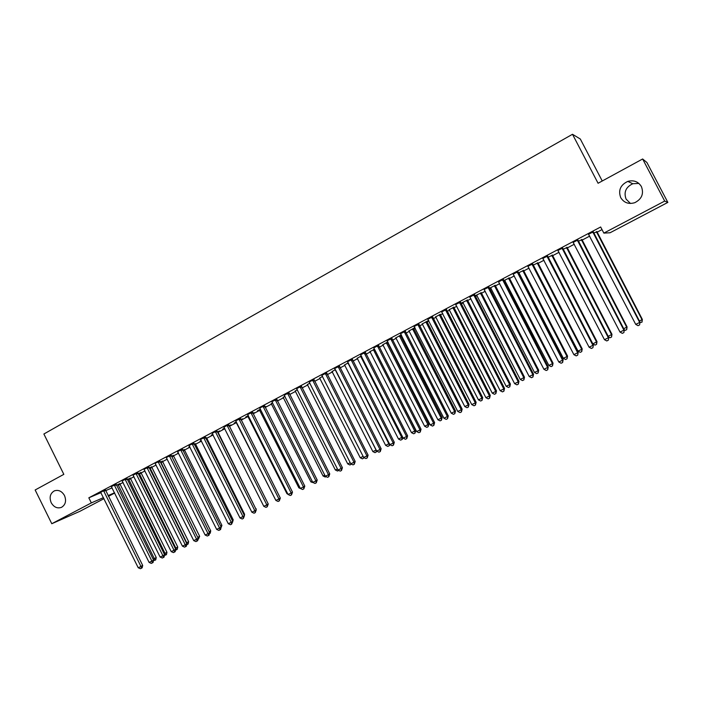 <?xml version="1.0" encoding="UTF-8"?>
<svg xmlns="http://www.w3.org/2000/svg" width="703" height="703" viewBox="0 0 703 703"><rect width="100%" height="100%" fill="white"/><g stroke="black" fill="none" stroke-linecap="round" stroke-linejoin="round"><path stroke-width="1.05" d="M64.509 495.571C66.557 500.905 65.546 504.833 61.46 507.364C57.268 508.744 53.85 507.188 51.196 502.707C49.131 497.329 50.177 493.392 54.324 490.879C58.472 489.56 61.873 491.125 64.509 495.571M630.459 203.466L626.101 199.142C623.587 192.209 625.828 187.077 632.805 183.738L638.886 183.421M641.4 186.576C644.027 193.685 641.821 199.054 634.791 202.684C628.667 204.476 623.974 202.798 620.723 197.648C618.078 190.346 620.424 184.924 627.779 181.4C633.728 179.854 638.271 181.585 641.4 186.576M119.844 484.182L123.087 482.469M130.354 478.629L133.983 476.713M140.96 473.031L144.976 470.913M151.655 467.381L156.075 465.052M162.455 461.686L167.27 459.138M173.342 455.931L178.58 453.171M184.335 450.131L189.986 447.143M195.425 444.278L201.497 441.071M206.612 438.373L213.123 434.929M217.904 432.407L224.863 428.733M229.292 426.396L236.472 422.6M241.129 420.148L248.08 416.475M253.089 413.83L259.802 410.288M265.154 407.459L271.622 404.04M277.342 401.026L283.564 397.74M289.645 394.524L295.611 391.378M302.07 387.968L307.773 384.954M314.619 381.342L320.05 378.478M327.282 374.655L332.449 371.931M340.076 367.906L344.962 365.323M352.994 361.078L357.599 358.644M366.043 354.189L370.367 351.913M379.225 347.238L383.249 345.111M387.529 342.853L388.153 342.519M392.529 340.208L396.255 338.24M400.534 335.981L401.606 335.419M405.974 333.108L409.401 331.306M413.663 329.048L415.192 328.239M419.559 325.937L422.67 324.294M426.932 322.044L428.918 320.99M433.276 318.696L436.071 317.22M440.324 314.97L442.793 313.67M447.143 311.376L449.604 310.076M453.848 307.835L456.801 306.271M461.142 303.977L463.277 302.852M467.513 300.62L470.957 298.801M475.29 296.508L477.082 295.568M481.318 293.327L485.263 291.244M489.587 288.959L491.037 288.195M495.264 285.972L499.719 283.617M504.033 281.332L505.123 280.761M509.35 278.529L514.324 275.901M518.638 273.625L519.368 273.239M523.577 271.015L529.087 268.107M537.953 263.432L544.008 260.233M552.47 255.76L559.087 252.272M567.145 248.01L574.325 244.222M581.979 240.18L589.738 236.085M596.961 232.271L602.023 229.6M114.694 493.031L108.429 496.327M103.982 498.664L79.887 511.318L51.785 523.726L91.346 502.9L103.464 497.619M602.243 180.987L580.309 139.009L572.497 134.282L43.885 434.006L63.832 474.349L35.15 489.982L51.785 523.726M572.497 134.282L598.077 183.263L642.63 158.983L646.918 162.507L667.85 202.402L610.046 232.772L603.851 233.106L664.704 201.076L667.85 202.402M130.266 478.154L127.243 479.569M116.074 484.156L111.408 486.625M151.576 466.897L149.133 468.005M137.762 472.688L133.095 475.158M173.254 455.447L171.427 456.229M159.845 461.01L155.047 463.356M195.337 443.786L194.133 444.234M189.74 446.66L188.861 447.02L189.696 446.572M182.341 449.112L177.666 451.59M217.816 431.914L219.652 430.939L217.262 432.011M212.912 434.498L211.304 435.157L212.833 434.349M205.258 436.994L200.583 439.472M240.909 419.709L242.579 418.83L240.839 419.559M236.164 422.222L234.169 423.083L236.41 421.897M228.607 424.647L223.932 427.125M264.934 407.019L265.936 406.492L264.882 406.905M259.486 409.902L257.447 410.789L260.444 409.208M252.395 412.072L247.72 414.542M283.239 397.353L284.935 396.264M276.648 399.242L271.973 401.721M307.448 384.567L309.909 383.073M301.367 386.175L296.692 388.645M332.124 371.536L335.375 369.62M326.579 372.845L321.904 375.314M357.273 358.249L361.342 355.903M352.282 359.251L347.607 361.72M387.924 342.062L387.441 342.317M382.907 344.707L387.836 341.904M378.495 345.384L373.829 347.853M414.893 327.651L409.058 330.902M414.955 327.783L413.584 328.512M405.244 331.236L400.587 333.705M440.236 314.426L435.719 316.816M432.538 316.807L427.89 319.267M467.433 300.067L460.817 303.353M462.925 302.448L460.852 303.406M460.395 302.07L455.755 304.531M495.176 285.409L489.262 288.327M490.676 287.791L489.35 288.494M488.84 287.035L484.2 289.487M523.489 270.453L518.304 272.984M518.999 272.826L518.383 273.151M517.874 271.683L513.252 274.126M552.391 255.189L547.962 257.316M547.523 255.997L542.918 258.432M581.891 239.609L578.253 241.314M577.822 239.978L573.226 242.412M603.851 233.106L600.661 226.99L88.824 497.821L100.986 492.627M105.617 490.659L112.137 487.873M593.209 231.841L588.622 234.266M596.882 231.691L593.648 233.176M562.593 248.027L557.989 250.461M567.066 247.438L563.024 249.354M532.619 263.88L528.006 266.323M537.865 262.86L533.05 265.189M503.278 279.399L498.647 281.841M509.262 277.966L503.708 280.69M504.763 280.348L503.787 280.857M474.543 294.592L469.903 297.044M481.239 292.773L474.964 295.875M476.731 295.155L475.035 296.016M446.396 309.478L441.748 311.939M453.769 307.281L449.252 309.671M418.821 324.057L414.172 326.517M428.654 320.471L422.318 323.89M428.681 320.533L426.844 321.508M391.808 338.345L387.142 340.814M401.369 334.962L400.446 335.445M395.921 337.835L401.29 334.795M365.323 352.352L360.657 354.822M370.024 351.518L374.585 349.356L373.434 349.514M339.364 366.078L334.69 368.548M344.637 364.927L348.293 362.792M313.907 379.541L309.232 382.01M319.724 378.082L322.58 376.377M288.951 392.74L284.276 395.209M295.286 390.991L297.36 389.699M264.469 405.684L259.644 408.03M277.123 400.587L277.773 400.244L277.079 400.508M271.305 403.654L272.632 402.766M240.444 418.39L235.769 420.86M252.869 413.399L254.205 412.687L252.79 413.25M247.772 416.088L245.751 416.967L248.37 415.578M216.876 430.851L212.201 433.329M229.213 425.895L231.067 424.911L228.993 425.816M224.644 428.303L222.684 429.146L224.565 428.153M193.747 443.083L189.072 445.561M206.524 437.872L205.645 438.154M201.269 440.605L200.039 441.115L201.216 440.491M171.04 455.087L166.365 457.565M184.248 449.639L182.727 450.263M178.316 452.644L177.797 452.864L178.29 452.6M148.755 466.88L144.08 469.349M162.367 461.203L160.231 462.143M126.865 478.453L122.199 480.922M140.872 472.548L138.139 473.813M105.38 489.815L100.714 492.285M119.756 483.708L116.452 485.272M108.069 495.606L114.571 492.777M642.63 158.983L664.704 201.076M88.824 497.821L91.346 502.9M125.072 479.209L162.903 555.704L160.135 557.057L122.129 480.957M592.734 231.858L639.677 322.457L635.723 324.391L588.455 234.125M593.191 231.621L639.985 322.106L639.616 324.9L638.034 325.674L635.723 324.391M639.985 322.106L639.616 324.9M639.431 321.051L642.357 319.434L596.856 231.48M642.357 319.434L642.006 322.15L642.067 319.76L596.434 231.709M642.006 322.15L639.941 322.607M577.295 240.031L623.921 330.164L620.011 332.071L573.059 242.271M577.796 239.758L624.282 329.786L623.877 332.589L622.313 333.354L620.011 332.071M624.282 329.786L623.877 332.589M562.013 248.106L608.341 337.783L604.466 339.681L557.822 250.321M562.576 247.816L608.754 337.387L608.315 340.19L606.768 340.946L604.466 339.681M608.754 337.387L608.315 340.19M623.737 328.74L627.085 326.921L581.873 239.398M627.085 326.921L626.698 329.637L626.742 327.273L581.399 239.653M626.698 329.637L625.178 330.375L624.273 329.883M608.209 336.342L611.97 334.32L567.049 247.236M611.97 334.32L611.548 337.036L611.575 334.698L566.521 247.509M611.548 337.036L610.046 337.774L608.517 336.93M546.899 256.103L592.919 345.331L589.096 347.203L542.751 258.3M547.505 255.778L593.394 344.909L592.919 347.704L591.39 348.451L589.096 347.203M593.394 344.909L592.919 347.704M531.943 264.012L577.673 352.792L573.885 354.646L527.839 266.182M532.602 263.66L578.191 352.344L577.69 355.147L576.179 355.885L573.885 354.646M578.191 352.344L577.69 355.147M592.849 343.872L597.005 341.649L552.373 254.987M597.005 341.649L596.566 344.365L596.566 342.045L551.793 255.286M596.566 344.365L595.072 345.094L592.857 343.881M533.419 265.268L578.024 351.131L581.715 349.321L582.207 348.899L537.848 262.658M582.207 348.899L581.733 351.623L581.715 349.321L537.224 262.984M581.733 351.623L580.256 352.344L578.024 351.131M517.144 271.841L562.576 360.173L558.832 362.01L513.085 273.985M517.856 271.463L563.147 359.708L562.576 360.173L562.62 362.511L561.126 363.24L558.832 362.01M563.147 359.708L562.62 362.511M518.849 272.694L563.358 358.31L567.013 356.526L567.549 356.078L523.471 270.251M567.549 356.078L567.049 358.794L567.013 356.526L522.804 270.602M567.049 358.794L565.59 359.514L563.358 358.31M502.504 279.583L547.646 367.476L543.937 369.295L498.489 281.71M503.26 279.188L548.261 366.984L547.646 367.476L547.707 369.787L546.222 370.516L543.937 369.295M548.261 366.984L547.707 369.787M504.613 280.216L548.85 365.419L552.461 363.644L553.05 363.187L509.244 277.773M553.05 363.187L552.514 365.903L552.461 363.644L508.533 278.142M552.514 365.903L551.073 366.606L548.85 365.419M488.023 287.246L532.874 374.708L529.201 376.5L484.042 289.346M488.813 286.824L533.533 374.189L532.874 374.708L532.953 376.993L531.486 377.713L529.201 376.5M533.533 374.189L532.953 376.993M473.681 294.829L518.252 381.861L514.614 383.636L469.745 296.912M474.525 294.381L518.963 381.325L518.252 381.861L518.348 384.128L516.898 384.84L514.614 383.636M518.963 381.325L518.348 384.128M459.49 302.334L503.779 388.935L500.185 390.701L455.597 304.39M460.377 301.859L504.534 388.381L503.779 388.935L503.902 391.184L502.46 391.887L500.185 390.701M504.534 388.381L503.902 391.184M445.447 309.759L489.455 395.947L485.905 397.687L441.598 311.798M446.379 309.267L490.263 395.367L489.455 395.947L489.596 398.17L488.172 398.865L485.905 397.687M490.263 395.367L489.596 398.17M431.545 317.115L475.29 402.881L471.766 404.603L427.732 319.127M432.521 316.596L476.133 402.283L475.29 402.881L475.439 405.086L474.033 405.772L471.766 404.603M476.133 402.283L475.439 405.086M417.793 324.391L461.256 409.744L457.776 411.448L414.014 326.385M418.803 323.855L462.143 409.12L461.256 409.744L461.432 411.923L460.034 412.608L457.776 411.448M462.143 409.12L461.432 411.923M404.172 331.588L447.372 416.536L443.927 418.223L400.438 333.565M405.227 331.034L448.303 415.895L447.372 416.536L447.565 418.698L446.185 419.375L443.927 418.223M448.303 415.895L447.565 418.698M390.692 338.723L433.628 423.259L430.21 424.928L386.993 340.674M391.782 338.143L434.603 422.6L433.628 423.259L433.839 425.403L432.468 426.071L430.21 424.928M434.603 422.6L433.839 425.403M377.344 345.779L420.025 429.92L416.642 431.572L373.68 347.713M378.478 345.182L421.035 429.243L420.025 429.92L420.245 432.046L418.891 432.705L416.642 431.572M421.035 429.243L420.245 432.046M490.527 287.659L534.482 372.449L538.067 370.701L538.691 370.217L495.158 285.207M538.691 370.217L538.138 372.933L538.067 370.701L494.402 285.611M538.138 372.933L536.705 373.636L534.482 372.449M476.581 295.023L520.264 379.418L523.805 377.678L524.482 377.177L481.212 292.571M524.482 377.177L523.902 379.892L523.805 377.678L480.421 292.993M523.902 379.892L522.487 380.587L520.264 379.418M462.776 302.316L506.195 386.307L509.701 384.594L510.413 384.066L467.416 299.865M510.413 384.066L509.807 386.782L509.701 384.594L466.572 300.313M509.807 386.782L508.41 387.467L506.195 386.307M449.103 309.54L492.258 393.135L495.729 391.43L496.494 390.886L453.751 307.088M496.494 390.886L495.861 393.61L495.729 391.43L452.864 307.554M495.861 393.61L494.473 394.286L492.258 393.135M435.57 316.684L478.462 399.884L481.898 398.206L482.706 397.643L440.219 314.232M482.706 397.643L482.047 400.359L481.898 398.206L439.296 314.716M482.047 400.359L480.667 401.026L478.462 399.884M422.178 323.767L464.806 406.58L468.207 404.91L469.05 404.322L426.826 321.306M469.05 404.322L468.374 407.046L468.207 404.91L425.86 321.816M468.374 407.046L467.012 407.714L464.806 406.58M408.909 330.77L451.291 413.197L454.656 411.554L455.535 410.947L413.557 328.319M455.535 410.947L454.832 413.663L454.656 411.554L412.564 328.846M454.832 413.663L453.488 414.322L451.291 413.197M395.771 337.712L437.899 419.753L441.229 418.127L442.152 417.503L400.429 335.252M442.152 417.503L441.422 420.218L441.229 418.127L399.392 335.797M441.422 420.218L440.096 420.869L437.899 419.753M382.766 344.584L424.638 426.246L427.942 424.63L428.9 423.988L387.423 342.124M428.9 423.988L428.153 426.712L427.942 424.63L386.351 342.695M428.153 426.712L426.835 427.354L424.638 426.246M364.136 352.765L406.554 436.51L403.206 438.145L360.507 354.681M365.305 352.15L407.599 435.807L406.554 436.51L406.791 438.61L405.455 439.27L403.206 438.145M407.599 435.807L406.791 438.61M369.883 351.386L411.51 432.679L415.781 430.421L374.585 349.356M415.781 430.421L415.007 433.136L414.779 431.08L373.46 349.751M415.007 433.136L413.698 433.777L411.51 432.679M351.052 359.681L393.214 443.031L389.901 444.648L347.467 361.588M352.256 359.048L394.304 442.319L393.214 443.031L393.469 445.122L392.151 445.764L389.901 444.648M394.304 442.319L393.469 445.122M357.133 358.126L398.513 439.05L401.747 437.459L360.639 356.272M402.722 437.196L402.406 439.226L400.692 440.14L398.513 439.05M401.993 439.498L401.747 437.459L402.582 436.915M338.099 366.535L380.007 449.489L376.729 451.098L334.549 368.416M339.338 365.876L381.14 448.76L380.007 449.489L380.288 451.563L378.97 452.196L376.729 451.098M381.14 448.76L380.288 451.563M344.496 364.804L385.631 445.351L388.838 443.778L347.976 362.959M389.717 444.296L389.524 445.526L387.81 446.431L385.631 445.351M389.093 445.807L389.304 443.479M325.278 373.319L366.94 455.887L363.688 457.477L321.754 375.182M326.552 372.643L368.1 455.14L366.94 455.887L367.23 457.934L365.929 458.576L363.688 457.477M368.1 455.14L367.23 457.934M331.983 371.412L372.88 451.598L376.061 450.043L335.445 369.769M376.87 451.159L375.059 452.67L372.88 451.598M376.325 452.047L376.158 449.973M312.58 380.033L353.996 462.223L350.779 463.795L309.092 381.878M313.889 379.339L355.191 461.458L353.996 462.223L354.294 464.252L353.011 464.876L350.779 463.795M355.191 461.458L354.294 464.252M319.593 377.959L360.252 457.785L363.126 456.37M364.18 457.715L362.423 458.848L360.252 457.785M363.53 457.161L363.679 458.233M300.005 386.685L341.175 468.488L337.985 470.052L296.552 388.513M301.35 385.973L342.414 467.706L341.175 468.488L341.491 470.509L340.217 471.124L337.985 470.052M342.414 467.706L341.491 470.509M307.316 384.444L347.739 463.91L350.217 462.697M351.491 464.138L349.909 464.964L347.739 463.91M287.553 393.276L328.477 474.701L325.322 476.247L284.126 395.077M288.924 392.546L329.751 473.901L328.477 474.701L328.811 476.696L327.554 477.311L325.322 476.247M329.751 473.901L328.811 476.696M295.155 390.868L335.349 469.982L337.44 468.954M338.749 470.412L337.519 471.028L335.349 469.982M275.216 399.796L315.911 480.852L312.782 482.381L271.833 401.589M276.622 399.049L317.211 480.035L315.911 480.852L316.253 482.829L315.006 483.444L312.782 482.381M317.211 480.035L316.253 482.829M283.107 397.23L323.072 475.993L324.777 475.158M326.087 476.608L325.234 477.029L323.072 475.993M263.001 406.255L303.459 486.942L300.366 488.453L259.82 408.188M264.442 405.49L304.794 486.116L303.459 486.942L303.819 488.901L302.58 489.508L300.366 488.453M304.794 486.116L303.819 488.901M271.173 403.531L310.919 481.942L312.237 481.3M313.547 482.741L310.919 481.942M250.901 412.652L291.13 492.97L288.063 494.473L247.579 414.41M252.377 411.879L292.501 492.135L291.13 492.97L291.499 494.921L290.277 495.518L288.063 494.473M292.501 492.135L291.499 494.921M259.354 409.779L298.872 487.847L299.821 487.381M301.13 488.813L298.872 487.847M238.923 418.997L278.915 498.945L275.875 500.431L235.628 420.737M240.426 418.197L280.321 498.093L278.915 498.945L279.302 500.879L278.089 501.467L275.875 500.431M280.321 498.093L279.302 500.879M247.641 415.965L286.938 493.691L287.527 493.401M287.896 494.147L286.938 493.691M227.051 425.271L266.815 504.868L263.81 506.336L223.791 426.993M228.58 424.463L268.256 503.998L266.815 504.868L267.219 506.784L266.015 507.364L263.81 506.336M268.256 503.998L267.219 506.784M236.032 422.099L275.339 499.367M215.294 431.493L254.838 510.73L251.859 512.188L212.06 433.197M216.858 430.667L256.296 509.842L254.838 510.73L255.251 512.628L254.055 513.208L251.859 512.188M256.296 509.842L255.251 512.628M229.319 426.457L229.187 425.71M203.642 437.653L242.966 516.538L240.013 517.979L200.443 439.34M205.232 436.809L244.459 515.633L242.966 516.538L243.387 518.419L242.21 518.999L240.013 517.979M244.459 515.633L243.387 518.419M255.787 508.823L217.798 431.73M256.103 508.629L255.989 509.227M192.104 443.751L231.208 522.294L228.282 523.717L188.94 445.43M193.72 442.899L232.728 521.38L231.208 522.294L231.639 524.157L230.47 524.728L228.282 523.717M232.728 521.38L231.639 524.157M243.967 514.649L244.609 514.262L206.506 437.697M244.609 514.262L244.372 515.457M180.671 449.797L219.556 527.988L216.656 529.403L177.534 451.458M182.323 448.927L221.111 527.065L219.556 527.988L220.004 529.842L218.844 530.405L216.656 529.403M221.111 527.065L220.628 529.464L220.004 529.842M232.254 520.413L233.211 519.842L195.311 443.611M233.211 519.842L232.544 522.303M169.344 455.79L208.018 533.639L205.144 535.036L166.233 457.433M171.022 454.903L209.599 532.698L208.018 533.639L208.475 535.466L207.332 536.029L205.144 535.036M209.599 532.698L209.107 535.088L208.475 535.466M220.645 526.134L221.92 525.378L184.221 449.463M221.92 525.378L220.918 528.032M158.122 461.722L196.576 539.227L193.738 540.625L155.205 463.514M159.827 460.825L198.193 538.278L196.576 539.227L197.051 541.046L195.917 541.6L193.738 540.625M198.193 538.278L197.692 540.669L197.051 541.046M209.143 531.784L210.724 530.853L173.237 455.272M209.257 532.004L171.62 456.124M210.724 530.853L210.25 533.182L209.397 533.665M209.52 533.067L209.643 533.551M147.006 467.609L185.249 544.772L182.429 546.152L143.957 469.217M148.728 466.695L186.884 543.806L185.249 544.772L185.733 546.574L184.608 547.127L182.429 546.152M186.884 543.806L186.392 546.187L185.733 546.574M197.736 537.373L199.634 536.292L162.349 461.027M199.634 536.292L198.536 538.981L160.697 461.897M198.536 538.981L197.991 539.245M135.987 473.435L174.019 550.264L171.233 551.627L132.964 475.035M137.735 472.504L175.688 549.289L174.019 550.264L174.52 552.057L173.404 552.602L171.233 551.627M175.688 549.289L175.188 551.662L174.52 552.057M186.436 542.909L188.641 541.67L151.549 466.73M188.641 541.67L188.158 543.99L187.525 544.359L149.88 467.609M187.525 544.359L186.682 544.772M126.848 478.268L164.59 554.72L162.903 555.704L163.404 557.479L162.296 558.024L160.135 557.057M164.59 554.72L164.08 557.084L163.404 557.479M175.24 548.393L177.745 547.013L140.855 472.381M177.745 547.013L177.261 549.315L176.62 549.693L139.159 473.277M176.62 549.693L175.495 550.212M114.255 484.929L151.874 561.099L149.133 562.444L111.276 486.502M116.048 483.98L153.588 560.098L151.874 561.099L152.393 562.857L151.294 563.393L149.133 562.444M153.588 560.098L153.078 562.462L152.393 562.857M164.142 553.823L166.954 552.303L130.248 477.978M166.954 552.303L166.462 554.597L165.803 554.983L128.535 478.892M165.803 554.983L164.449 555.388M103.534 490.597L140.952 566.442L138.236 567.769L100.582 492.162M105.353 489.648L142.691 565.432L140.952 566.442L141.479 568.191L140.389 568.718L138.236 567.769M142.691 565.432L142.173 567.787L141.479 568.191M153.149 559.21L156.242 557.541L119.738 483.541M156.242 557.541L155.75 559.834L155.082 560.221L117.999 484.455M155.082 560.221L153.5 560.511M592.761 232.131L593.235 232.104M592.945 232.755L593.411 232.728M597.075 232.561L596.627 232.579M596.9 231.955L596.452 231.972M577.312 240.294L577.84 240.25M577.497 240.918L578.024 240.865M562.04 248.37L562.62 248.3M562.215 248.994L562.795 248.915M582.093 240.47L581.592 240.514M581.917 239.864L581.416 239.916M567.259 248.291L566.715 248.37M567.093 247.693L566.539 247.772M546.925 256.367L547.549 256.261M547.101 256.982L547.734 256.876M531.969 264.275L532.646 264.143M532.145 264.882L532.821 264.75M552.584 256.041L551.996 256.138M552.417 255.444L551.82 255.549M538.059 263.704L537.426 263.836M537.892 263.115L537.25 263.238M517.171 272.096L517.9 271.938M517.346 272.702L518.076 272.544M523.691 271.296L523.006 271.446M523.515 270.708L522.83 270.857M502.531 279.838L503.304 279.653M502.707 280.444L503.48 280.26M509.455 278.81L508.726 278.986M509.288 278.221L508.559 278.397M488.04 287.501L488.857 287.29M488.216 288.098L489.033 287.887M473.708 295.084L474.569 294.847M473.884 295.682L474.745 295.445M459.516 302.589L460.421 302.325M459.692 303.178L460.597 302.923M445.474 310.014L446.423 309.733M445.649 310.603L446.598 310.322M431.572 317.361L432.565 317.053M431.747 317.949L432.74 317.642M417.819 324.637L418.847 324.311M417.995 325.225L419.023 324.891M404.199 331.842L405.271 331.491M404.374 332.422L405.446 332.062M390.719 338.969L391.835 338.591M390.894 339.549L392.002 339.171M377.37 346.025L378.522 345.63M377.546 346.597L378.697 346.201M495.369 286.244L494.596 286.446M495.202 285.664L494.429 285.857M481.432 293.599L480.615 293.828M481.256 293.028L480.439 293.248M467.627 300.884L466.766 301.139M467.46 300.313L466.599 300.559M453.962 308.099L453.066 308.371M453.795 307.527L452.89 307.8M440.43 315.243L439.489 315.533M440.263 314.672L439.322 314.962M427.037 322.317L426.053 322.633M426.87 321.746L425.886 322.062M413.768 329.312L412.758 329.654M413.601 328.749L412.591 329.083M400.64 336.245L399.585 336.605M400.473 335.691L399.418 336.043M387.634 343.117L386.536 343.495M387.467 342.554L386.378 342.932M364.163 353.011L365.349 352.598M364.33 353.583L365.516 353.17M374.752 349.909L373.627 350.314M351.078 359.927L352.308 359.497M351.254 360.498L352.475 360.059M361.764 356.729L360.832 357.062M361.5 356.21L360.665 356.509M338.125 366.781L339.391 366.325M338.301 367.344L339.558 366.887M348.679 363.565L348.161 363.75M325.304 373.557L326.605 373.082M325.471 374.119L326.772 373.644M312.607 380.279L313.933 379.778M312.773 380.833L314.1 380.341M300.032 386.922L301.394 386.413M300.199 387.485L301.561 386.966M287.58 393.513L288.977 392.977M287.747 394.067L289.144 393.531M275.242 400.033L276.674 399.48M275.409 400.587L276.841 400.033M263.027 406.492L264.495 405.921M263.194 407.037L264.653 406.466M250.927 412.889L252.43 412.301M251.094 413.434L252.588 412.846M238.95 419.225L240.47 418.619M239.108 419.77L240.637 419.164M227.078 425.5L228.633 424.884M227.245 426.044L228.8 425.42M215.32 431.721L216.902 431.08M215.487 432.257L217.069 431.616M203.677 437.881L205.285 437.222M203.835 438.417L205.452 437.758M192.13 443.98L193.773 443.312M192.297 444.516L193.94 443.839M206.708 438.619L206.014 438.9M206.55 438.101L205.777 438.417M180.706 450.025L182.367 449.34M180.864 450.553L182.534 449.867M195.522 444.524L194.485 444.946M195.364 444.006L194.248 444.463M169.379 456.019L171.075 455.316M169.537 456.546L171.233 455.843M184.432 450.377L183.07 450.939M184.274 449.858L182.824 450.456M158.157 461.95L159.88 461.238M158.316 462.477L160.038 461.757M173.439 456.177L171.804 456.862M173.29 455.667L171.646 456.344M147.032 467.829L148.781 467.1M147.191 468.356L148.939 467.618M162.551 461.924L160.882 462.627M162.393 461.414L160.732 462.108M136.022 473.655L137.788 472.908M136.18 474.174L137.946 473.427M151.751 467.627L150.064 468.339M151.602 467.117L149.906 467.829M125.099 479.428L126.9 478.673M125.257 479.947L127.058 479.191M141.057 473.268L139.343 473.998M140.899 472.768L139.185 473.488M114.281 485.149L116.1 484.376M114.44 485.668L116.259 484.894M130.45 478.866L128.711 479.604M130.301 478.365L128.561 479.103M103.561 490.817L105.406 490.035M103.719 491.335L105.564 490.545M119.941 484.42L118.174 485.167M119.782 483.919L118.025 484.666M627.779 181.4L632.805 183.738M54.324 490.879L54.772 490.703"/></g></svg>
